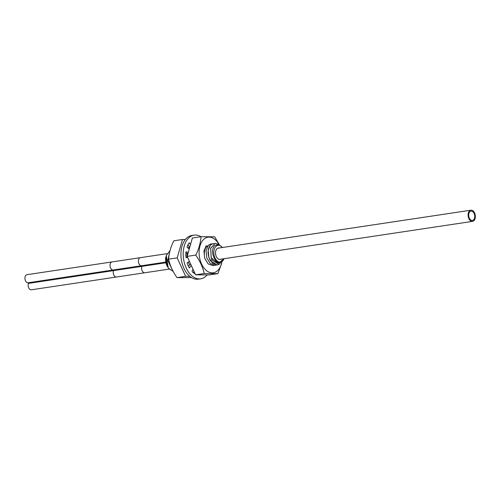 <?xml version="1.0" encoding="UTF-8"?>
<svg xmlns="http://www.w3.org/2000/svg" width="500" height="500" viewBox="0 0 500 500"><rect width="100%" height="100%" fill="white"/><g stroke="black" fill="none" stroke-linecap="round" stroke-linejoin="round"><path stroke-width="0.75" d="M167.869 267.162L167.375 266.406A8.456 5.356 -98.5 0 1 165.931 256.794A8.456 5.356 -98.5 0 1 165.956 256.7M219.219 247.994A5.787 3.669 81.5 0 0 218.4 247.975A5.787 3.669 81.5 0 0 216.981 248.706A5.787 3.669 -98.5 0 0 215.894 255.438A5.787 3.669 -98.5 0 0 220.119 259.425A5.787 3.669 -98.5 0 0 220.894 259.169M224.044 258.694A8.456 5.356 -98.5 0 1 222.587 260.994A8.456 5.356 -98.5 0 1 214.95 257.869A8.456 5.356 -98.5 0 1 215.938 246.406A8.456 5.356 -98.5 0 1 222.362 247.525M222.413 247.512L218.506 244.319L214.681 245.594C208.675 251.419 216.881 267.712 222.506 261.194L224.05 258.694L218.162 263.456L211.175 257.656A10.906 6.906 -98.5 0 0 211.262 257.931L212.537 260.487L219.019 264.4L224.088 258.688M213.069 265.656L208.188 263.944L204.656 258.212L203.931 251.038L206.244 245.606L203.925 251.038L204.644 258.219L208.181 263.944L213.062 265.656L214.112 265.381M211.975 243.912L210.888 243.931L208.363 245.287L206.05 250.719L206.775 257.894L210.306 263.625L215.188 265.338L216.238 265.062M214.106 243.594L213.012 243.612L210.487 244.969L208.181 250.394L208.9 257.575L212.438 263.306L217.387 265.006M211.262 257.931L210.644 248.356L215.15 243.287L210.688 248.231L211.175 257.656M169.862 251.262L167.763 260.425L172.225 269.556M169.856 251.275L167.775 260.425L172.219 269.544M188.162 262.188L189.631 264.794L188.175 262.188M186.931 257.631L186.931 253.469L186.919 257.631M188.75 248.706L189.225 248.162L188.744 248.706M210.894 243.931L208.375 245.287L206.062 250.712L206.781 257.894L210.319 263.625L215.188 265.338M219.1 264.387L217.325 265.019L210.419 260.85L212.037 259.637M213.012 243.612L210.5 244.969C207.312 249.288 207.288 254.581 210.419 260.85M168.644 268.35L173.156 271.381L168.8 268.556A10.906 6.906 -98.5 0 1 168.644 268.35L168.194 267.694L166.281 255.531L169.988 250.775M167.6 266.756L166.9 265.494L166.05 256.381M187.825 247.862L189.394 247.162L187.819 247.856M218.819 244.406L215.15 243.287M166.281 255.531L167.306 266.1L168.181 267.669M472.556 221.375A5.65 3.575 -98.5 0 0 473.938 220.662A5.65 3.575 81.5 0 0 475 214.094A5.65 3.575 81.5 0 0 470.881 210.2A5.65 3.575 81.5 0 0 469.494 210.919A5.65 3.575 -98.5 0 0 468.438 217.481A5.65 3.575 -98.5 0 0 472.556 221.375L219.306 259.406M473.569 219.85A4.706 2.981 -98.5 0 1 472.419 220.444A4.706 2.981 -98.5 0 1 468.981 217.2A4.706 2.981 -98.5 0 1 469.869 211.725A4.706 2.981 81.5 0 1 471.019 211.131A4.706 2.981 81.5 0 1 474.45 214.375A4.706 2.981 81.5 0 1 473.569 219.85M165.881 262.756L113.537 270.619A4.075 2.581 -98.5 0 0 113.781 275A4.075 2.581 -98.5 0 0 116.463 277.019L31.369 289.8A4.075 2.581 -98.5 0 1 28.681 287.781A4.075 2.581 -98.5 0 1 28.444 283.394L28.156 282.762A4.075 2.581 -98.5 0 1 25 279.113A4.075 2.581 -98.5 0 1 26.95 274.7L140.412 257.663A4.075 2.581 -98.5 0 0 138.463 262.069A4.075 2.581 -98.5 0 0 141.619 265.725L113.25 269.988A4.075 2.581 -98.5 0 1 110.1 266.331A4.075 2.581 -98.5 0 1 112.044 261.919M219.3 244.587L214.681 236.812L201.031 236.713C200.512 243.106 198.769 249.225 195.787 255.075C200.175 261.5 202.981 267.656 204.2 273.538L217.856 273.637L221.875 262.894M218.988 244.462A17.975 11.387 81.5 0 0 205.625 238A17.975 11.387 81.5 0 0 199.194 254.906A17.975 11.387 81.5 0 0 209.481 272.337A17.975 11.387 81.5 0 0 221.581 263.175M204.381 254.944A9.85 6.238 -98.5 0 1 208.088 245.588M204.2 273.538L195.556 274.831L209.213 274.931L217.856 273.637M195.556 274.831L187.144 256.375L192.381 238.012L201.031 236.713M187.144 256.375L195.787 255.075M191.531 277.587L176.981 277.625C172.744 271.512 169.938 265.356 168.569 259.163C169.088 252.775 170.831 246.656 173.812 240.8L182.456 239.506L177.213 257.863L168.569 259.163M185.306 239.525L182.456 239.506M177.213 257.863L185.625 276.325L176.981 277.625M185.625 276.325L189.812 276.356M207.113 274.919A22.088 13.987 -98.5 0 1 200.681 278.825A22.088 13.987 -98.5 0 1 186.144 267.863A22.088 13.987 -98.5 0 1 194.125 235.144A22.088 13.987 -98.5 0 1 200.994 236.719M190.475 244.7L189.525 243.019A0.512 0.325 81.5 0 0 189 243.031A17.994 11.4 81.5 0 0 187.169 246.537A0.512 0.325 81.5 0 0 187.275 247.356L189.213 249.131M188.206 252.656L186.312 251.762A0.512 0.325 81.5 0 0 185.931 252.244A17.975 11.387 81.5 0 0 185.975 257.362A0.512 0.325 81.5 0 0 186.325 257.681L187.688 257.562M189.469 261.475L187.375 262.619A0.512 0.325 81.5 0 0 187.231 263.281A17.975 11.387 81.5 0 0 189.094 267.544A0.512 0.325 81.5 0 0 189.619 267.744L191.256 265.394M192.938 269.094L192.194 271.112A0.512 0.325 81.5 0 0 192.425 271.894A17.975 11.387 81.5 0 0 195.094 273.825L195.075 273.812M200.681 278.825L198.406 279.163A22.088 13.987 -98.5 0 1 183.869 268.206A22.088 13.987 -98.5 0 1 191.844 235.487L194.125 235.144M193.688 272.944L193.837 271.062M188.506 266.419L189.681 264.725L190.869 264.55M187.925 253.625L185.875 252.975M189.644 247.613L187.987 244.681M169.269 269.088L144.831 272.756A4.075 2.581 -98.5 0 1 142.15 270.738A4.075 2.581 -98.5 0 1 141.906 266.356L141.619 265.725L165.75 262.1M28.444 283.394L113.537 270.619L113.25 269.988L28.156 282.762M189.262 267.8L189.619 267.744M188.944 243.113L189.525 243.019M470.881 210.2L217.625 248.231M166.988 253.669L140.412 257.663M116.463 277.019L144.831 272.756"/></g></svg>
